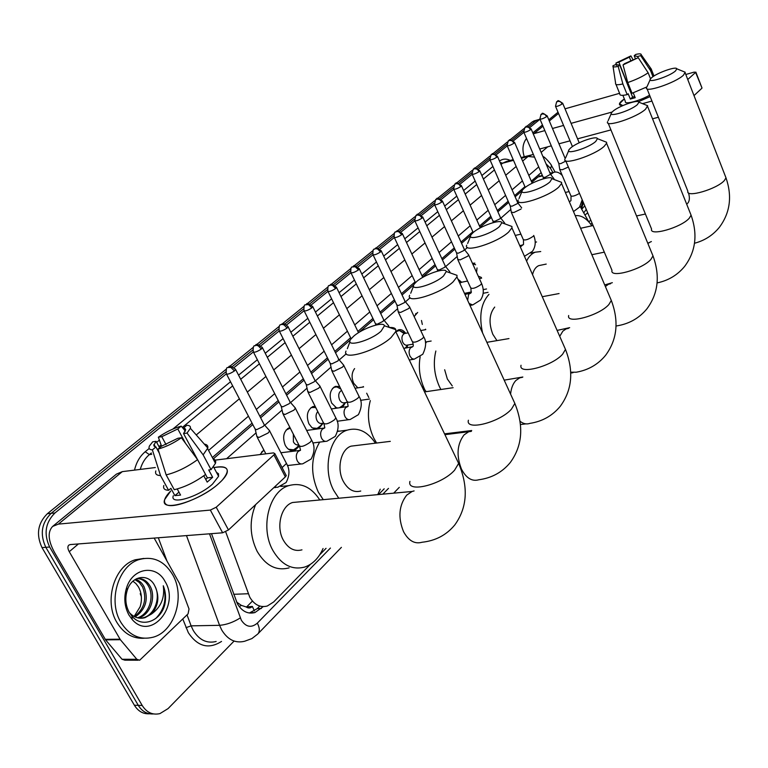<?xml version="1.0" encoding="UTF-8"?>
<svg xmlns="http://www.w3.org/2000/svg" width="768" height="768" viewBox="0 0 768 768"><rect width="100%" height="100%" fill="white"/><g stroke="black" fill="none" stroke-linecap="round" stroke-linejoin="round"><path stroke-width="1.15" d="M472.435 263.309L474.845 263.136M457.949 279.149L461.462 282.067M414.144 316.589L417.696 312.422M404.208 333.619L399.389 330.48L395.808 331.747L398.246 329.914C400.963 329.078 403.44 330.211 405.686 333.293M357.792 387.84L353.664 383.203C351.302 377.53 351.619 372.662 354.605 368.592M336.768 408.173L331.709 403.123C328.838 395.242 330.048 389.654 335.338 386.371L339.638 386.534M315.61 429.226L311.875 427.574L308.918 423.811C305.962 415.747 307.258 410.016 312.787 406.618L315.11 406.272M299.29 446.208L294.845 450.403C291.014 451.45 287.818 449.741 285.245 445.286C282.202 437.04 283.584 431.155 289.373 427.632L289.901 427.469M260.054 454.56L263.875 450.019M225.686 531.83L249.792 597.226C254.381 604.886 260.218 607.814 267.293 606.019L273.667 601.958L310.416 564.336M236.563 602.035L241.373 605.386L246.125 606.941C248.266 608.448 250.349 608.294 252.374 606.461M251.808 606.48L246.125 606.941M542.304 175.258L537.936 177.014L531.811 182.333M522.154 190.723L515.136 196.81M508.685 202.416L497.894 211.786M491.347 217.469L480.048 227.28M470.765 235.344L461.578 243.312M454.848 249.158L442.445 259.93M435.619 265.853L422.621 277.142M413.846 284.755L402.058 294.998M395.011 301.114L380.717 313.526M373.555 319.747L358.992 332.39M350.467 339.792L335.52 352.771M328.109 359.203L311.558 373.574M304.022 380.122L286.627 395.222M278.938 401.894L260.65 417.782M252.806 424.589L213.158 459.014M562.262 175.507C559.334 172.435 556.435 171.398 553.584 172.406L550.685 174.48M519.168 202.118L518.006 203.136M510.835 209.434L500.842 218.198M467.462 247.478L464.688 249.898M457.219 256.454L445.651 266.602M410.131 297.744L405.446 301.862M397.632 308.717L384.211 320.486M346.262 353.76L339.235 359.933M331.018 367.133L315.398 380.832M307.027 388.166L290.582 402.595M282.067 410.064L264.739 425.251M256.051 432.874L226.598 458.707M588.768 221.837L580.09 206.314M319.69 554.842L326.054 548.323M378.566 494.554L384.192 488.794M323.165 423.197L318.499 428.842M345.504 402.586L342.461 407.338M407.76 345.312L406.714 347.875M529.978 127.392L539.203 119.894L535.757 120.874L538.282 119.702L535.757 120.874L528.614 126.653L535.757 120.874L532.32 121.843L534.854 120.672M233.837 641.328L168.067 708.605L159.955 713.597C152.669 715.286 146.755 712.579 142.214 705.485L49.651 547.018C43.584 533.914 45.36 522.557 54.96 512.966L51.139 513.341L225.802 371.894L51.139 513.341C41.539 522.922 39.763 534.24 45.821 547.315C39.763 534.24 41.539 522.922 51.139 513.341L47.347 513.725L226.32 369.11M232.33 366.605L252.787 350.035L232.33 366.605M259.181 344.861L278.688 329.059L259.181 344.861M284.947 323.99L303.552 308.928L284.947 323.99M309.686 303.955L327.446 289.574L309.686 303.955M333.466 284.698L350.429 270.96L333.466 284.698M356.333 266.179L372.538 253.056L356.333 266.179M378.346 248.352L393.84 235.805L378.346 248.352M399.552 231.178L414.374 219.178L399.552 231.178M419.99 214.627L434.17 203.136L419.99 214.627M439.699 198.662L453.283 187.661L439.699 198.662M458.717 183.254L471.734 172.723L458.717 183.254M477.091 168.374L489.562 158.275L477.091 168.374M494.842 154.003L506.803 144.317L494.842 154.003M512.006 140.102L523.478 130.81L512.006 140.102M142.214 705.485L138.288 705.35L45.821 547.315L138.288 705.35C142.109 711.485 147.168 714.346 153.446 713.933C147.168 714.346 142.109 711.485 138.288 705.35L134.371 705.216L42.01 547.603C35.962 534.566 37.747 523.277 47.347 513.725M149.52 713.779C143.242 714.182 138.192 711.331 134.371 705.216M229.488 366.547L253.296 347.299M256.397 344.803L279.187 326.381M282.221 323.933L304.042 306.298M307.018 303.898L327.926 287.002M330.854 284.64L350.899 268.435M353.77 266.122L373.018 250.57M375.83 248.294L394.31 233.357M397.075 231.12L414.835 216.778M417.562 214.57L434.63 200.774M437.309 198.614L453.734 185.338M456.374 183.206L472.186 170.429M474.787 168.326L490.013 156.029M492.576 153.955L507.245 142.099M509.77 140.054L523.92 128.63M526.416 126.614L532.32 121.843M211.488 533.664L237.466 603.869C242.035 611.443 247.862 614.333 254.928 612.557L263.232 606.614M259.613 606.24L257.299 608.592L249.37 613.027M539.203 119.894L540.058 119.318M54.96 512.966L226.234 373.939M234.106 367.546L253.219 352.032M260.918 345.782L279.11 331.018M286.646 324.902L303.974 310.829M311.357 304.848L327.869 291.437M335.098 285.571L350.851 272.784M357.936 267.034L372.97 254.832M379.92 249.187L394.272 237.542M401.088 232.003L414.806 220.877M421.498 215.443L434.602 204.797M441.178 199.459L453.715 189.283M460.176 184.042L472.176 174.307L492.941 221.05L494.736 221.347L500.074 218.765L500.496 217.68M478.522 169.152L489.994 159.84L510.23 205.949L512.035 206.208L517.286 203.674L517.69 202.646M496.253 154.762L507.226 145.853M513.389 140.842L523.891 132.326M541.162 172.598L531.302 181.142M524.928 186.662L514.608 195.61M508.147 201.206L497.347 210.566M490.8 216.24L479.491 226.042M472.848 231.792L461.011 242.064M454.272 247.901L441.859 258.653M435.024 264.576L422.016 275.846M415.075 281.866L401.434 293.683M394.387 299.798L380.074 312.202M372.912 318.403L357.898 331.421M350.611 337.738L334.838 351.398M327.427 357.83L310.867 372.182M303.312 378.72L285.907 393.811M278.208 400.483L259.901 416.342M252.058 423.139L212.371 457.536M550.8 173.107L549.619 172.214M172.579 574.531C185.443 595.91 174.96 631.315 153.322 637.162C140.17 640.483 129.37 635.578 120.931 622.435C107.568 600.95 118.416 565.277 139.392 559.488C153.158 555.917 164.218 560.928 172.579 574.531M144.067 638.246C132.893 638.87 123.85 633.629 116.947 622.522C103.603 601.094 114.461 565.517 135.427 559.738L143.856 558.432M154.934 586.186C149.011 572.89 131.856 575.347 127.306 590.093C124.886 597.802 125.482 605.155 129.11 612.163L131.923 616.147C142.138 628.445 160.838 621.005 164.813 604.512C166.186 597.936 165.677 591.686 163.277 585.763C164.938 597.763 161.002 607.19 151.488 614.026C158.525 605.808 159.715 596.592 155.059 586.406L155.059 586.406C160.79 597.091 155.059 614.678 143.52 617.693L140.573 618.25M128.928 615.024C124.416 606.566 123.629 597.494 126.586 587.789C132.71 567.542 156.278 564.211 165.072 581.491C180.365 605.827 150.96 641.347 132.298 619.642L128.928 615.024M137.443 617.798C148.886 614.65 154.483 597.264 148.79 586.685C146.093 581.606 142.291 578.899 137.395 578.582M138.221 617.971L138.816 617.808C150.355 614.803 156.086 597.274 150.346 586.618C146.957 580.522 142.358 577.891 136.541 578.717M134.352 616.608C144.374 608.89 147.12 599.011 142.579 586.963L139.334 582.48L134.957 579.638M135.12 616.973C145.747 609.466 148.752 599.434 144.125 586.896C142.128 582.989 139.267 580.445 135.571 579.254M129.408 612.682C134.074 617.568 139.296 619.229 145.094 617.654L151.488 614.026M132.95 581.251L135.898 583.555L138.432 586.886C141.734 592.925 142.301 599.558 140.112 606.797L134.122 616.483M155.712 618.547C164.573 609.37 167.098 598.445 163.277 585.763M218.928 483.37C204 497.203 172.522 509.674 166.118 504.394C162.893 501.878 164.429 497.414 170.736 490.992L164.717 499.507C159.072 513.197 199.67 501.35 218.928 483.37L221.933 480.499C231.072 469.584 228.394 465.283 213.917 467.578C223.862 465.658 228.278 467.376 227.165 472.752C226.234 475.728 223.488 479.27 218.928 483.37M154.176 538.09L179.443 583.382L189.024 608.986L188.064 613.872L139.68 660.221L136.858 659.309L120.365 639.706L105.59 639.859L54.691 552.749C48.115 540.768 47.424 531.994 52.608 526.435L58.416 524.112L210.346 510.077L216.221 507.216L228.48 529.949L222.643 532.8L70.253 544.57L68.726 545.174C67.459 546.557 67.642 548.726 69.254 551.702L120.365 639.706M138.173 660.211L124.858 660.163L122.035 659.261L105.59 639.859M53.002 526.109L116.448 474.106L122.323 471.629L155.338 467.539M285.888 474.883L286.262 475.622L285.35 476.88L273.926 454.877L216.221 507.216M273.926 454.877L274.858 453.638L273.533 452.89L213.84 460.291M285.35 476.88L228.48 529.949M218.554 473.923L217.277 473.875M197.578 459.638C187.162 467.194 176.688 472.282 166.157 474.893L174.259 489.706C184.79 487.152 195.226 482.083 205.565 474.47L197.578 459.638L181.421 437.76L177.907 438.259L161.558 446.179L158.352 437.194C165.994 431.952 173.606 428.266 181.21 426.134L177.802 428.938L185.568 443.366M159.274 453.091L155.923 446.947L154.224 446.314L153.802 445.219L156.106 441.331L159.619 447.773M213.091 458.88C215.347 459.562 216.134 461.04 215.462 463.325L211.066 469.661L208.723 469.93L212.669 477.283L207.187 482.112L203.789 475.795M216.442 472.301L218.486 473.77L218.582 476.304L212.544 484.07C198.576 497.05 169.286 505.613 173.318 495.706M155.923 446.947L152.381 449.866L160.512 475.565L168.595 490.31L170.89 488.333L174.902 495.658L180.566 495.072L177.235 488.966M168.595 490.31C164.534 490.109 162.95 488.506 163.834 485.491M160.512 475.565C156.461 475.421 154.906 473.875 155.837 470.918M204.346 444.125C207.062 444.528 208.205 445.824 207.782 448.022L203.136 454.867L187.066 433.066L183.542 433.574L197.501 459.533M211.066 469.661L203.136 454.867M154.358 446.419L153.83 444.95M152.381 449.866C149.347 449.683 148.368 448.387 149.453 445.968L152.707 441.811L156.106 441.331M184.397 429.926L181.21 426.134M185.194 431.405L183.418 428.112L186.826 425.299C189.619 425.366 190.8 426.355 190.368 428.285L187.066 433.066M166.061 444.614L161.76 436.704L158.352 437.194M161.76 436.704L177.802 428.938M183.418 428.112L185.011 428.563L185.693 429.821L183.542 433.574M181.421 437.76C173.616 443.174 165.821 446.957 158.016 449.098L161.558 446.179M166.157 474.893L158.016 449.098M205.488 478.954L206.611 478.714M205.546 474.49L207.37 477.878L205.786 479.52M212.669 477.283L207.37 477.878M178.963 492.125L174.902 495.658M590.774 220.099L588.797 221.875M581.002 207.955L582.816 201.254M583.402 202.627L581.482 208.819M587.731 212.89L584.938 214.992M584.765 205.862L581.702 209.213M582.461 203.962L582.576 200.688M584.16 212.342L586.253 209.376M381.082 331.171L384.442 325.795C383.818 321.014 362.256 328.387 353.578 336.298L351.024 338.947C343.498 348.048 370.234 341.242 381.082 331.171M389.53 327.514C393.168 327.312 395.28 328.032 395.837 329.654L395.731 331.574L391.075 337.536C377.146 350.726 341.27 361.344 346.003 351.072M298.675 501.936L292.608 502.493C281.165 505.795 275.818 526.858 283.296 540.096C288.259 548.563 294.48 551.818 301.968 549.85M323.05 548.515C318.835 558.038 312.749 564.211 304.79 567.034C292.032 570.384 281.386 564.826 272.842 550.378C259.872 527.578 269.126 491.29 288.691 485.645C300.97 482.237 311.347 487.018 319.814 499.987M289.104 567.869C276.326 571.19 265.68 565.69 257.155 551.376C249.696 535.901 249.187 520.31 255.629 504.614M281.75 486.048L283.325 486.192M443.501 275.99L446.285 271.507C445.69 267.149 424.435 274.454 416.534 281.674L414.403 283.891C407.597 292.061 433.766 285.062 443.501 275.99M451.795 273.475L457.018 275.338L456.941 276.941L453.062 281.904C440.486 293.866 405.341 304.502 409.622 295.238M355.92 445.555L351.12 446.141C340.896 449.165 336.422 468.605 343.238 481.229C347.952 489.6 353.789 492.874 360.749 491.03M380.227 489.178L377.75 494.63M338.774 498.23L333.763 490.531C321.946 468.806 329.702 435.322 347.184 430.147C358.022 427.037 367.44 431.386 375.437 443.174M323.28 499.661L318.269 492.038C310.33 474.038 310.79 457.402 319.67 442.118M337.738 431.059L339.888 431.107M499.488 226.512L501.821 222.73C501.254 218.746 480.298 225.984 473.088 232.608L471.293 234.47C465.11 241.853 490.704 234.71 499.488 226.512M507.619 224.88L511.958 226.493L511.92 227.846L508.656 232.032C497.242 242.909 462.816 253.555 466.704 245.155M376.608 443.03L373.786 438.134C368.112 425.818 366.95 413.309 370.31 400.598M421.661 385.92L426.25 391.661M549.974 181.872L551.952 178.666C551.414 175.018 530.784 182.198 524.179 188.285L522.643 189.869C517.008 196.57 542.016 189.331 549.974 181.872M557.952 180.96L561.581 182.352L561.552 183.504L558.778 187.056C548.4 196.982 514.666 207.629 518.237 199.978M444.662 369.754L447.341 378.979L452.275 385.939M440.89 389.491L439.459 386.717C434.208 374.88 432.998 362.976 435.85 351.014M424.637 389.366L424.435 388.963C419.722 378.566 418.291 367.843 420.144 356.803M425.53 343.306L426.662 341.818M595.757 141.418L597.437 138.672C596.928 135.322 576.614 142.435 570.547 148.051L569.242 149.405C564.067 155.52 588.509 148.214 595.757 141.418M603.562 141.072L606.595 142.262L606.586 143.242L604.214 146.285C594.73 155.386 561.696 166.003 564.979 159.014M494.717 307.075C489.206 313.958 488.582 323.03 492.826 334.301L496.954 340.618M482.582 332.947C478.848 316.118 480.979 303.264 488.966 294.374M637.44 104.563L638.89 102.202C638.41 99.11 618.422 106.176 612.835 111.36L611.702 112.531C606.931 118.128 630.826 110.794 637.44 104.563M645.072 104.669L647.635 105.696L645.59 109.162C636.893 117.533 604.541 128.112 607.574 121.699M540.95 265.171L538.867 265.603C535.795 266.87 533.683 269.885 532.541 274.656M526.57 261.11C528.749 256.579 531.629 253.613 535.19 252.211L540.739 251.539M675.571 70.867L676.81 68.813C676.368 65.971 656.707 72.97 651.542 77.77L650.563 78.797C646.157 83.942 669.504 76.589 675.571 70.867M683.011 71.328L685.19 72.211L683.424 75.216C675.427 82.934 643.738 93.466 646.55 87.562M575.242 215.683C581.155 214.973 586.694 218.352 591.85 225.811M256.771 436.397L258.912 437.472L268.099 433.018L269.664 430.982L268.877 429.898M226.579 374.198L255.062 428.909L256.608 429.677L263.242 426.451L264.384 424.992L264.01 424.272M650.15 96.586L638.381 101.731L650.15 96.586M622.81 105.59L619.968 105.11C618.845 104.314 619.459 102.893 621.811 100.829L624.336 98.899L619.459 103.795L622.81 105.59M592.022 223.046L590.765 224.266M524.266 156.71C521.962 149.568 522.71 143.482 526.502 138.432M533.222 133.824L544.838 130.598M552.49 128.486L563.568 125.434M571.094 123.35L612.125 112.032M642.509 103.651L651.926 101.05M701.942 87.85L695.606 72.413L687.754 79.526M695.606 72.413L694.253 72.086L685.795 74.486M565.027 108.826L619.584 93.312M701.77 88.349L694.003 95.597M658.387 117.254L652.541 118.81M610.944 129.917L577.565 138.835M570.029 140.842L558.96 143.798M551.309 145.843L539.712 149.011M638.227 57.667L624.595 63.638L623.05 64.915L638.227 57.667L648.144 72.787L650.544 78.816M619.728 65.098L618.173 66.374C614.266 67.258 612.518 67.075 612.941 65.818L616.387 64.205L616.147 64.656L619.728 65.098L632.602 97.094L634.742 96.586M616.387 64.205L616.867 65.386M618.173 66.374L622.867 83.952L627.178 94.627L628.186 93.763L630.326 99.072L635.203 97.709L633.245 92.851M627.178 94.627C622.013 95.77 619.555 95.53 619.824 93.917L615.974 84.403M622.867 83.952C617.712 85.133 615.264 84.941 615.552 83.366M648.883 68.083L651.418 69.274L650.582 70.694L640.694 55.613L637.68 56.515L638.15 57.686M652.963 76.685L650.582 70.694M631.373 94.032L618.893 62.16L615.946 63.043L616.157 64.272M615.946 63.043L630.893 55.901L629.376 57.149L630.902 60.97M633.082 59.837L630.893 55.901M635.347 58.531L634.214 55.69L635.722 54.442C639.437 53.568 641.27 53.664 641.203 54.72L640.694 55.613M618.893 62.16L629.376 57.149M634.214 55.69L637.68 56.515M649.603 95.213C639.35 101.04 623.971 104.976 625.382 101.491L622.886 95.328M646.858 86.928L632.054 93.254L627.744 82.55L623.05 64.915M648.144 72.787C642.816 76.445 636.019 79.699 627.744 82.55M632.602 97.094L630.326 99.072M282.749 413.501L284.938 414.509L293.923 410.15L295.382 408.25L294.653 407.232M253.526 352.253L281.107 406.147L282.691 406.858L289.181 403.699L290.246 402.336L289.901 401.664M264.067 450.384L261.59 452.006M288.518 449.261L293.664 449.818L296.621 447.706M293.318 434.131L293.405 441.869C294.835 444.365 296.621 445.334 298.771 444.778M307.68 391.526L309.917 392.467L318.71 388.195L320.074 386.419L319.402 385.469M279.379 331.2L306.115 384.288L307.728 384.95L314.083 381.869L315.082 380.592L314.765 379.958M290.246 428.141L286.128 430.022M312.346 427.939L317.088 428.362L319.843 426.403M317.789 411.581C315.773 413.99 315.485 416.938 316.934 420.442C318.346 422.938 320.102 423.907 322.195 423.331L323.491 423.158M331.642 370.416L333.907 371.29L342.518 367.114L343.795 365.453L343.181 364.55M304.205 310.982L330.144 363.293L331.776 363.907L338.006 360.893L338.64 359.107M315.706 407.443L311.021 407.597M335.27 407.386L337.795 408.019M339.427 407.779L342.211 405.878M341.549 390.394C338.64 392.285 337.987 395.424 339.59 399.811C340.973 402.288 342.682 403.258 344.707 402.701L347.462 402.298M340.8 388.877L336.864 386.928L334.512 387.216L332.458 388.512M357.341 387.571L357.946 387.821M362.726 387.072L363.322 386.573M389.318 327.446L388.032 325.075M351.014 272.88L375.456 323.693L377.146 324.221L383.126 321.322L383.693 319.757M398.17 311.798L400.541 312.48L408.653 308.554L409.709 307.181L409.21 306.432M373.104 254.909L396.854 305.002L398.563 305.482L404.429 302.64L404.966 301.171M405.341 333.35L404.429 333.523C401.818 335.194 401.251 338.112 402.739 342.298L404.189 344.314L406.003 345.302L413.203 344.179M450.25 272.918L449.299 271.133M414.883 220.915L437.347 269.616L439.104 270.01L444.739 267.293L445.229 265.987M416.189 313.363L415.459 314.141M421.488 320.477L422.323 324.451M457.69 259.363L460.138 259.882L467.798 256.176L468.691 255.024L468.288 254.41M434.659 204.826L456.528 252.864L458.294 253.219L463.834 250.55L464.304 249.322M461.635 282.25L459.811 283.219M478.262 276.173L481.306 277.411M504.989 223.91L504.326 222.653M475.536 264.662L472.685 263.866M477.014 267.946L476.554 272.39M511.258 212.179L513.754 212.554L521.021 209.05M523.862 132.278L543.139 177.206L544.963 177.398L550.531 174.278L554.016 178.838M559.718 169.498L562.253 169.747L568.368 167.04M539.99 119.165L558.806 163.517L560.64 163.68L565.843 161.078M233.664 594.298L248.227 593.741M252.413 606.461L254.39 610.982M538.675 174.749L539.366 176.074M241.373 605.386L239.222 606.595M537.936 177.014L542.554 175.853M550.339 173.885L551.779 173.52M141.37 596.63L140.227 593.654M42.01 547.603L49.651 547.018M257.299 608.592L261.398 608.477M209.51 533.818L241.334 620.227C246.038 627.158 251.366 628.128 257.328 623.146L330.422 548.045M257.693 634.09L251.885 638.592L244.675 641.242C235.354 643.536 227.693 639.763 221.674 629.923L219.581 625.325L191.117 625.853L193.2 630.365C199.181 640.032 206.832 643.738 216.163 641.482M341.395 547.354L258.019 633.754C259.92 631.267 259.69 627.734 257.328 623.146M221.53 641.434C208.762 649.526 197.702 646.637 188.362 632.746L182.774 618.989M134.506 470.122C136.349 462.317 139.92 456.182 145.219 451.738L149.194 448.474M156.662 442.349L159.389 440.102M172.8 429.11L230.515 381.754M238.57 375.149L257.357 359.731M265.248 353.261L283.114 338.602M290.851 332.256L307.843 318.317M315.446 312.077L331.613 298.819M339.082 292.694L354.47 280.061M361.814 274.042L376.474 262.013M383.693 256.09L397.661 244.627M404.774 238.8L418.09 227.866M425.088 222.125L437.789 211.709M444.682 206.054L456.806 196.109M463.603 190.531L475.171 181.046M481.862 175.546L492.912 166.483M499.517 161.069C502.723 158.707 506.294 158.486 510.23 160.426M151.718 454.291L149.366 454.608C145.056 458.237 142.022 463.162 140.266 469.402M240.298 617.923C233.328 622.301 226.426 624.758 219.581 625.325L186.48 535.594M158.314 537.773L166.963 561.014M187.027 614.88L191.117 625.853L186.01 627.667M522.634 161.059L528.106 156.461L521.405 158.237M513.504 160.33L502.598 163.21L501.024 164.506M534.518 157.114L528.106 156.461L532.522 154.579M506.678 161.366L502.598 163.21L500.112 162.432M196.253 434.957L239.376 398.774M247.334 392.093L265.93 376.483M273.744 369.936L291.418 355.094M299.078 348.662L315.898 334.56M323.414 328.243L339.418 314.813M346.81 308.611L362.045 295.824M369.322 289.718L383.837 277.536M390.989 271.536L404.822 259.93M411.859 254.016L425.05 242.947M431.981 237.13L444.566 226.57M451.392 220.838L463.402 210.768M470.131 205.114L481.584 195.504M488.227 189.926L499.171 180.749M505.718 175.248L516.173 166.483M494.429 169.949L483.408 179.04M476.726 184.55L465.187 194.074M458.41 199.67L446.314 209.645M439.44 215.318L426.758 225.773M419.779 231.533L406.493 242.496M399.398 248.342L385.469 259.843M378.259 265.786L363.638 277.853M356.314 283.891L340.954 296.554M333.504 302.707L317.386 316.003M309.802 322.262L292.858 336.24M285.13 342.614L267.312 357.312M259.44 363.802L240.701 379.267M232.666 385.891L182.304 427.44M161.107 444.922L159.005 446.659M151.363 452.966L149.366 454.608L145.219 451.738M382.867 494.16L388.483 488.39M552.902 172.579L550.531 168.355L546.029 163.805M538.723 166.915L528.826 175.411M522.432 180.902L512.074 189.802M505.584 195.37L494.746 204.682M488.17 210.326L476.822 220.07M470.15 225.792L458.266 236.006M451.498 241.814L439.046 252.509M432.182 258.403L419.117 269.626M412.147 275.606L398.458 287.366M391.373 293.443L377.011 305.789M369.811 311.962L354.739 324.912M347.414 331.2L331.584 344.794M324.134 351.187L307.507 365.472M299.923 371.99L282.432 387.005M274.714 393.638L256.32 409.43M248.438 416.198L208.579 450.432M550.848 164.486L551.549 165.715L550.531 168.355M246.557 606.998L252.432 601.085M122.323 471.629L58.416 524.112M78.422 543.936L69.254 551.702M105.226 639.341L120 639.187M222.643 532.8L210.346 510.077M122.035 659.261L136.858 659.309M414.096 490.915L412.109 491.462L406.704 495.13C398.899 505.344 397.843 517.526 403.546 531.696C408.566 540.797 414.749 544.32 422.083 542.246C435.581 540.778 446.496 535.008 454.8 524.928C467.299 507.59 468.576 487.085 458.64 463.402L456.413 458.726M409.949 481.382C406.397 493.44 441.936 484.714 454.598 470.17L458.64 463.402L395.731 331.574M471.446 431.165L468.614 431.789L464.074 434.88C457.066 444.154 456.192 455.578 461.472 469.152C466.224 478.138 471.994 481.68 478.762 479.779C491.722 478.042 502.224 472.301 510.259 462.547C522.442 445.786 523.968 426.086 514.848 403.45L513.082 399.581M468.403 420.25C465.158 431.174 499.997 422.342 511.469 409.114L514.848 403.45L456.941 276.941M520.032 421.267C523.344 423.83 526.627 424.531 529.891 423.379C542.352 421.45 552.48 415.747 560.275 406.291C572.16 390.048 573.898 371.088 565.478 349.402L564.058 346.195M521.04 365.261C518.045 375.197 552.182 366.269 562.618 354.192L565.478 349.402L511.92 227.846M522.442 377.29L519.706 377.856L515.866 380.496C512.938 383.683 511.171 388.224 510.586 394.138M570.72 372.192L576.24 372.221C588.25 370.118 598.042 364.483 605.606 355.296C617.222 339.533 619.114 321.254 611.309 300.451L610.166 297.763M568.675 315.514C565.91 324.595 599.347 315.59 608.87 304.522L611.309 300.451L561.552 183.504M568.502 328.378L566.141 328.886L562.858 331.152L559.718 336.346M616.051 326.026L618.461 325.594C630.058 323.366 639.533 317.789 646.896 308.861C658.234 293.549 660.269 275.894 652.992 255.898L652.07 253.642M565.718 160.771L611.99 270.307C609.427 278.621 642.182 269.558 650.909 259.392L652.992 255.898L606.586 143.242M610.522 283.776L608.506 284.218L605.376 286.512M608.179 123.178L651.562 229.027C649.171 236.678 681.254 227.578 689.27 218.208L691.075 215.174L690.317 213.274M649.027 242.918L647.75 243.168M647.05 88.819L687.85 191.194C685.613 198.25 717.043 189.13 724.416 180.461L725.99 177.83L725.366 176.218M234.461 370.925L230.842 367.402L227.578 367.526C226.502 367.373 226.061 369.389 226.243 373.565C227.136 374.794 229.872 373.91 234.461 370.925L235.661 369.552L235.325 368.909M274.474 487.027L277.651 487.296L286.08 482.544C289.766 475.565 289.891 469.21 286.464 463.45L285.907 462.374M282.106 467.606L286.464 463.45L269.664 430.982M558.528 113.424L549.322 120.979M542.976 126.192L533.952 133.603M547.766 146.784L541.152 152.381M261.322 349.046L258.24 345.821L255.974 345.226L254.534 345.763C253.488 345.6 253.046 347.568 253.219 351.658C254.141 352.819 256.838 351.946 261.322 349.046L262.445 347.76L262.138 347.165M300.49 450.24L298.051 451.536C296.006 454.176 295.747 457.277 297.264 460.829C298.742 463.402 300.595 464.39 302.813 463.776L311.146 459.014C314.803 452.016 314.966 445.747 311.654 440.227L311.136 439.219M283.238 414.451L299.098 445.402C300.566 447.437 304.282 446.362 310.243 442.186L311.654 440.227L295.382 408.25M287.098 328.051L284.074 324.893L281.837 324.326L280.387 324.874C279.398 324.682 278.966 326.602 279.101 330.643C280.042 331.738 282.71 330.874 287.098 328.051L288.144 326.851L287.856 326.294M324.691 427.93L322.32 429.158C320.362 431.712 320.112 434.736 321.581 438.23C323.03 440.794 324.835 441.782 326.986 441.187L335.232 436.406C338.851 429.379 339.053 423.226 335.846 417.926L335.376 416.976M308.131 392.419L323.52 422.957C325.027 424.886 328.694 423.821 334.522 419.76L335.846 417.926L320.074 386.419M311.837 307.891L308.429 304.589L305.222 304.819C304.253 304.627 303.83 306.509 303.955 310.464C304.925 311.501 307.555 310.646 311.837 307.891L312.557 306.25M331.354 408.96L347.952 406.474L345.648 407.654C343.766 410.112 343.536 413.069 344.966 416.515C346.378 419.059 348.134 420.038 350.218 419.472L358.387 414.682C361.958 407.472 362.198 401.414 359.098 396.49L358.656 395.606M332.045 371.251L347.002 401.376C348.528 403.219 352.147 402.163 357.859 398.208L359.098 396.49L343.795 365.453M335.626 288.528L332.717 285.494L330.941 284.976L329.088 285.542C328.138 285.35 327.725 287.194 327.83 291.072C328.829 292.051 331.421 291.206 335.626 288.528L336.298 286.982M366.682 393.216L368.784 397.498M358.493 269.894L355.2 266.726L352.042 267.005C351.139 266.784 350.717 268.589 350.794 272.429C351.811 273.35 354.374 272.506 358.493 269.894L359.126 268.454M380.496 251.971L377.702 249.053L375.552 248.592L374.131 249.168C373.248 248.938 372.835 250.714 372.902 254.477C373.939 255.36 376.464 254.515 380.496 251.971L381.101 250.608M412.483 346.838L410.515 347.837C408.845 350.074 408.662 352.829 409.978 356.112L411.811 358.483L414.086 359.242L422.765 354.259C426.23 346.982 426.547 341.194 423.725 336.893L423.379 336.173M398.496 312.48L412.234 341.434C413.827 343.018 417.312 341.981 422.698 338.323L423.725 336.893L409.709 307.181M401.693 234.701L398.947 231.84L396.826 231.398L395.414 231.984C394.55 231.763 394.138 233.501 394.186 237.197C395.242 238.022 397.747 237.187 401.693 234.701L402.269 233.424M422.122 218.064L419.846 215.482L416.938 214.906L415.92 215.414L414.71 220.541C415.776 221.318 418.253 220.493 422.122 218.064L422.669 216.864M441.83 202.013L439.584 199.478L436.714 198.931L435.696 199.44L434.496 204.47C435.581 205.21 438.029 204.384 441.83 202.013L442.339 200.89M469.066 303.437L472.704 304.954L480.451 300.125C483.782 295.248 484.166 289.718 481.594 283.526L481.325 282.922M457.949 259.92L470.64 287.779C472.291 289.142 475.651 288.125 480.739 284.717L481.594 283.526L468.691 255.024M470.294 293.376L468.653 294.23L467.645 300.326M460.838 186.528L458.64 184.042L455.798 183.514L454.79 184.022L453.6 188.966C454.694 189.658 457.114 188.842 460.838 186.528L461.328 185.462M479.203 171.571L477.043 169.123L474.23 168.624L473.222 169.142L472.042 174C473.155 174.643 475.536 173.837 479.203 171.571L479.664 170.573M496.934 157.123L494.822 154.714L492.038 154.234L491.03 154.752L489.859 159.533C490.982 160.147 493.344 159.341 496.934 157.123L497.376 156.182M524.448 256.291L532.426 251.347C535.642 246.634 536.074 241.334 533.712 235.45L533.712 235.44M511.459 212.64L523.238 239.472C524.918 240.634 528.173 239.635 532.992 236.448L533.146 236.294M522.422 245.194L520.368 247.027M514.09 143.155L512.006 140.784L509.251 140.323L508.253 140.842L507.091 145.546C508.224 146.122 510.557 145.325 514.09 143.155L514.512 142.262M530.678 129.638L528.634 127.306L525.907 126.874L524.918 127.392L523.757 132.019C524.899 132.557 527.213 131.76 530.678 129.638L531.082 128.794M546.739 116.563L544.723 114.269L542.026 113.846L541.037 114.365L539.885 118.925C541.046 119.424 543.322 118.637 546.739 116.563L547.114 115.766M559.882 169.891L570.854 195.744C571.987 196.79 574.877 196.013 579.494 193.392M569.674 201.523L570.682 200.928M562.282 103.901L560.304 101.635L557.635 101.242L556.656 101.76L555.514 106.243C556.675 106.714 558.931 105.936 562.282 103.901L562.646 103.142M550.08 173.29L553.584 172.406M294.845 450.403L292.195 450.73M533.77 120.979L540.01 119.213M250.829 612.662L254.928 612.557M533.386 154.464L521.107 157.546M513.206 159.638L506.986 161.29M555.091 172.042L551.549 165.715C552.058 165.302 544.618 156.384 542.938 156.566M393.686 493.162L399.283 487.354M450.806 433.958L451.766 432.97M127.306 590.093L126.586 587.789M145.094 617.654L143.52 617.693M138.816 617.808L137.626 617.846M131.914 616.157L132.298 619.642M139.392 559.488L135.427 559.738M286.262 475.622L274.858 453.638M153.994 444.346L155.366 446.861M213.514 466.838L218.582 476.304M207.61 448.627L215.462 463.325M190.368 428.285L207.782 448.022M384.442 325.795L395.837 329.654M288.691 485.645L280.829 486.451M292.608 502.493L412.109 491.462M349.987 341.674L347.338 348.682M446.285 271.507L457.018 275.338M347.184 430.147L337.651 431.405M444.931 434.678L471.254 431.386M351.12 446.141L390.307 441.36M413.539 286.08L410.726 293.242M501.821 222.73L511.958 226.493M444.547 433.853L471.696 430.522M520.454 424.541L525.888 423.869M504.182 380.15L522.854 377.011M424.522 391.91L453.101 387.696M470.573 236.246L467.635 243.475M551.952 178.666L561.581 182.352M570.749 373.027L573.034 372.691M557.107 330.413L569.674 327.658M486.874 342.326L508.973 338.582M522.038 191.318L519.024 198.547M597.437 138.672L606.595 142.262M488.054 292.339L483.168 293.299M604.704 284.938L612.336 282.691M542.266 296.717L559.075 293.549M568.723 150.614L565.642 157.786M657.11 282.912C668.304 280.589 677.482 275.078 684.643 266.39C695.731 251.501 697.872 234.432 691.075 215.174L647.635 106.541M638.89 102.202L647.635 105.696M535.19 252.211L530.765 253.152M647.789 243.245L651.379 241.546M538.867 265.603L546.221 264.086M591.85 254.717L604.32 252.154M611.261 113.539L608.15 120.643M694.512 243.245C704.525 240.614 712.79 235.334 719.299 227.414C730.138 212.909 732.365 196.387 725.99 177.83L685.19 72.941M688.493 192.835C689.866 197.558 689.626 201.014 687.763 203.184M676.81 68.813L685.19 72.211M686.698 204.221L687.235 203.75M580.608 228.288L593.078 225.533M636.547 215.962L645.408 214.013M650.179 79.642L647.05 86.64M273.763 487.69L275.856 487.478M255.283 429.562L256.829 436.224M227.578 367.526C229.834 368.112 227.088 362.851 235.661 369.552L264.384 424.992M265.862 453.84L257.299 437.414M264.403 424.877L269.693 430.819M558.019 112.224L548.813 119.77M542.458 124.982L532.819 132.874M702.01 88.022L695.846 72.086M616.147 64.656L616.387 65.251M651.379 69.437L653.981 76.013M613.066 66.624L615.61 83.194M641.203 54.72L651.418 69.274M287.386 465.552L301.19 463.968M300.528 450.192L299.626 446.419M281.318 406.752L282.806 413.338M254.534 345.763C256.752 346.378 253.939 341.136 262.445 347.76L290.246 402.336M264.048 450.355L263.213 450.451M280.925 452.746L300.394 450.365M290.266 402.23L295.411 408.096M291.178 450.125L290.237 450.24M298.982 445.19L296.054 448.32M312.806 442.982L325.517 441.37M324.806 427.786L324.01 423.907M306.298 384.854L307.738 391.373M280.387 324.874L281.722 324.096C282.307 324.816 282.557 321.216 288.144 326.851L315.082 380.592M288.538 428.486L287.578 428.611M306.672 430.435L324.634 427.987M315.101 380.486L320.102 386.275M314.832 428.669L313.92 428.794M322.819 423.245L319.325 426.96M337.162 421.267L348.883 419.654M348.134 406.253L347.443 402.269M330.307 363.821L331.69 370.272M305.222 304.819C307.67 305.146 304.848 300.509 312.826 306.768L338.938 359.693M315.994 408.01L314.467 407.165M338.957 359.597L343.824 365.318M345.293 402.614L341.731 406.387M360.538 400.358L369.533 399.024M329.088 285.542C331.526 285.84 328.742 281.318 336.547 287.472L358.512 332.688M334.512 387.216L333.61 387.36M340.886 389.05L336.864 386.928M355.046 388.272L363.6 386.938M328.07 291.562L351.13 338.803M375.6 324.154L375.782 325.085M352.042 267.005C354.355 267.302 351.802 262.858 359.357 268.906L383.942 320.275M383.962 320.189L388.589 325.747M409.296 360L413.808 359.242M413.021 346.368C413.462 345.83 413.318 344.429 412.589 342.163M396.979 305.424L398.208 311.674M374.131 249.168C376.454 249.466 373.786 245.069 381.312 251.04L405.197 301.651M403.757 348.394L412.781 346.646M405.216 301.574L409.728 307.066M407.962 345.101L405.043 348.163M425.347 342.048L431.155 341.03M395.414 231.984C397.728 232.253 395.088 227.962 402.461 233.827L422.736 277.382M405.504 333.322L399.389 330.48M404.429 333.523L408.154 332.842M420.73 330.547L425.789 329.626M394.378 237.6L415.459 282.672M425.578 329.174L425.011 329.76M437.462 269.99L437.664 271.104M415.92 215.414C418.33 216.077 414.394 211.219 422.842 217.238L445.43 266.41M445.44 266.342L449.75 271.69M470.006 305.472L471.917 305.107M471.149 292.714L470.918 288.384M456.634 253.21L457.718 259.258M435.696 199.44C438.086 200.083 434.218 195.302 442.502 201.235L464.477 249.715M464.957 294.451L470.89 293.021M464.496 249.648L468.701 254.928M464.458 293.357L471.446 291.965M483.206 289.632L486.528 288.97M454.79 184.022C457.162 184.637 453.36 179.962 461.482 185.798L480.307 227.846M461.808 282.211L458.774 280.944M460.925 282.394L467.568 281.03M479.366 278.611L481.632 278.15M453.744 189.302L473.184 232.522M481.44 277.718L480.883 278.304M493.018 221.357L493.238 222.595M473.222 169.142C475.613 169.718 471.792 165.139 479.798 170.88L500.65 218.026M475.584 264.787L473.28 263.856M500.659 217.968L504.691 223.114M523.526 244.368L523.459 239.971M510.307 206.237L511.277 212.093M491.03 154.752C493.421 155.309 489.619 150.816 497.51 156.47L517.834 202.982M519.811 245.77L523.248 244.694M517.843 202.925L521.674 207.859M519.754 245.635L522.941 244.944M535.219 242.266L536.563 241.968M508.253 140.842C510.624 141.379 506.89 136.973 514.627 142.531L532.195 183.216M515.251 235.43L520.906 234.163M507.206 145.824L525.254 187.411M543.206 177.456L543.408 178.781M524.918 127.392C527.27 127.901 523.565 123.571 531.187 129.053L550.522 174.326M570.97 200.582L571.027 196.157M582.211 199.805L579.504 207.158L573.494 211.574M558.864 163.747L559.738 169.43M541.037 114.365C543.398 114.845 539.702 110.611 547.219 116.006L565.181 158.525M556.656 101.76C559.018 102.221 555.331 98.045 562.742 103.373L579.206 142.771M565.363 192.47L569.088 191.578M555.61 106.474L572.448 146.592"/></g></svg>
